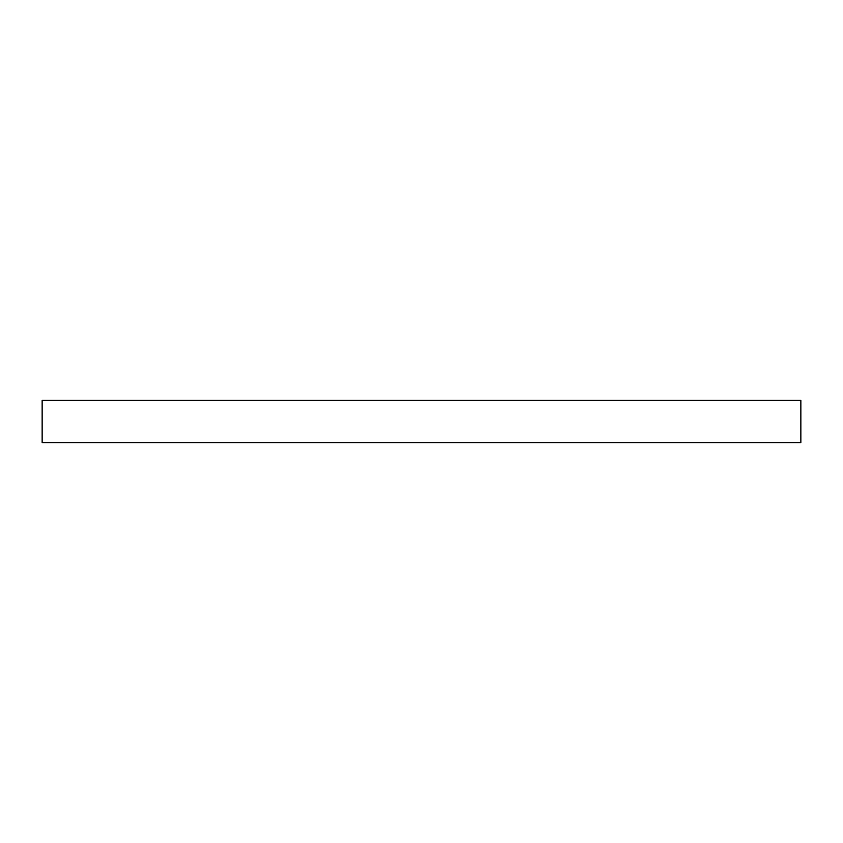 <?xml version="1.0" encoding="UTF-8"?>
<svg xmlns="http://www.w3.org/2000/svg" width="843" height="843" viewBox="0 0 843 843"><rect width="100%" height="100%" fill="white"/><g stroke="black" fill="none" stroke-linecap="round" stroke-linejoin="round"><path stroke-width="1.26" d="M42.15 400.425L800.85 400.425L800.85 442.575L42.15 442.575L42.15 400.425"/></g></svg>
